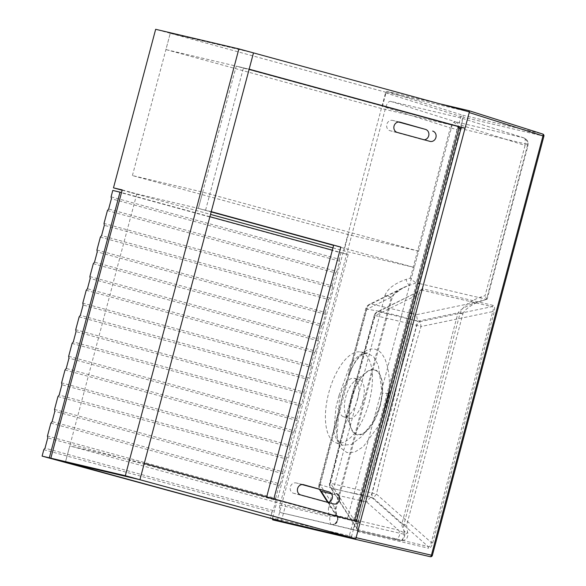 <?xml version="1.0" encoding="UTF-8"?>
<svg xmlns="http://www.w3.org/2000/svg" width="586" height="586" viewBox="0 0 586 586"><rect width="100%" height="100%" fill="white"/><g stroke="black" fill="none" stroke-linecap="round" stroke-linejoin="round"><path stroke-width="0.44" stroke-dasharray="2.93 2.2" d="M65.017 369.986L293.205 432.395L294.421 430.857L66.233 368.448M294.421 430.857L297.161 420.572L296.853 418.682L68.665 356.273M297.161 420.572L68.965 358.163M93.291 263.707L321.48 326.116L322.696 324.578L94.507 262.176M322.696 324.578L325.435 314.294L325.127 312.404L96.939 249.995M325.435 314.294L97.247 251.885M50.879 423.121L279.068 485.53L280.284 483.999L52.095 421.59M280.284 483.999L283.016 473.708L282.716 471.818L54.527 409.409M283.016 473.708L54.828 411.306M86.223 290.275L314.411 352.684L315.627 351.153L87.439 288.744M315.627 351.153L318.366 340.869L318.059 338.972L89.87 276.563M318.366 340.869L90.178 278.46M57.948 396.554L286.136 458.963L287.352 457.424L290.085 447.14L61.896 384.731M287.352 457.424L59.164 395.015M290.085 447.14L289.784 445.25L61.596 382.841M72.085 343.418L300.274 405.827L301.49 404.289L304.229 394.004L76.041 331.595M301.49 404.289L73.301 341.88M304.229 394.004L303.922 392.107L75.733 329.706M100.36 237.14L328.548 299.549L329.772 298.01L332.504 287.726L104.315 225.317M329.772 298.01L101.576 235.601M332.504 287.726L332.203 285.836L104.008 223.427M107.428 210.572L335.624 272.981L336.84 271.443L108.652 209.034M336.84 271.443L339.572 261.158L339.272 259.268L111.084 196.859M339.572 261.158L111.384 198.749M79.154 316.843L307.342 379.252L308.558 377.721L311.298 367.437L83.109 305.028M308.558 377.721L80.37 315.312M311.298 367.437L310.99 365.539L82.802 303.13M43.803 449.689L271.999 512.098L273.215 510.567L275.947 500.283L47.759 437.874M273.215 510.567L45.019 448.158M275.947 500.283L275.647 498.386L47.459 435.977M300.274 405.827L296.853 418.682M307.342 379.252L303.922 392.107M314.411 352.684L310.99 365.539M321.48 326.116L318.059 338.972M328.548 299.549L325.127 312.404M335.624 272.981L332.203 285.836M277.522 520.178L348.201 254.536L340.979 252.837L339.272 259.268M271.999 512.098L270.285 518.529M279.068 485.53L275.647 498.386M286.136 458.963L282.716 471.818M293.205 432.395L289.784 445.25M112.79 190.428L340.979 252.837M348.201 254.536L332.321 250.193M209.898 216.71L121.514 192.538M418.609 251.167L348.304 234.612L132.407 175.566L202.712 192.12L418.609 251.167L414.273 267.45L333.602 245.388M202.712 192.12L198.376 208.404L128.07 191.849L210.513 214.395M211.246 211.649L198.376 208.404L211.18 211.905L198.376 208.404L236.231 66.13L452.128 125.177L347.227 519.43L266.557 497.368L266.674 496.906M348.304 234.612L343.967 250.896L414.273 267.45M332.936 247.878L343.967 250.896M132.407 175.566L170.262 33.292L165.926 49.576L381.823 108.622L452.128 125.177M398.524 122.013L392.81 120.445A5.325 4.776 103.3 0 0 392.657 120.408A5.325 4.776 103.3 0 0 386.811 124.415A5.325 4.776 103.3 0 0 390.071 130.729L422.726 139.666A5.325 4.776 103.3 0 0 422.872 139.702A5.325 4.776 103.3 0 0 424.227 139.798M302.061 484.549L296.34 482.989A5.325 4.776 103.3 0 0 296.194 482.952A5.325 4.776 103.3 0 0 290.341 486.951A5.325 4.776 103.3 0 0 293.608 493.273L326.263 502.202A5.325 4.776 103.3 0 0 326.409 502.239A5.325 4.776 103.3 0 0 327.764 502.341M205.598 210.103L243.454 67.829L236.231 66.13M354.501 520.932L273.83 498.862M273.772 499.067L266.557 497.368M354.449 521.13L347.227 519.43M243.454 67.829L249.101 69.375M122.218 189.915L136.816 193.907L65.434 462.171L69.771 445.887L144.251 463.423M281.331 521.218L285.66 504.934L69.771 445.887M360.148 522.47L285.66 504.934M469.386 111.933L386.159 92.339L381.823 108.622M386.159 92.339L170.262 33.292L253.489 52.894L170.262 33.292L155.664 29.3M249.153 69.177L165.926 49.576M122.137 190.223L136.816 193.907M338.972 395.609L335.895 407.585L333.859 432.248L337.016 440.694L342.363 445.235L351.402 444.466L361.752 436.467L372.352 422.843L380.233 405.329L382.087 393.023L378.395 365.51L373.802 356.933L367.539 353.153L358.947 355.263L350.509 364.023L338.972 395.609M369.092 402.296A47.078 20.708 -74.7 0 0 360.478 351.944A47.078 20.708 -74.7 0 0 328.944 392.085A47.078 20.708 -74.7 0 0 335.661 442.679A47.078 20.708 -74.7 0 0 369.092 402.296M380.534 423.092L363.291 446.737L354.618 452.187L346.853 452.546L340.656 447.843L336.877 438.482L338.884 410.075L342.671 395.008L348.406 376.014L354.325 363.02L358.822 356.706L362.478 353.102L366.668 350.362L371.187 348.956L375.128 349.146L378.856 350.831L381.838 353.651L384.951 358.859L387.273 365.693L388.701 373.253L389.375 380.797L389.316 390.086M419.664 283.602L486.527 299.343L527.29 146.126L527.825 146.229L525.063 145.423L485.083 295.681L480.93 297.014C469.547 301.087 462.603 306.485 460.091 313.21L403.886 524.463L406.647 525.268L401.835 524.06L458.047 312.814C461.072 308.639 468.28 304.881 479.678 301.534A5.325 2.154 -107.8 0 0 480.183 301.519L480.183 301.519A5.325 2.154 -107.8 0 0 480.93 297.014M527.29 146.126L527.319 144.566A1.773 0.776 -74.7 0 0 526.99 144.229A5.325 4.776 103.3 0 0 523.906 137.878L525.239 139.226L525.063 145.423L461.768 125.389C462.676 121.295 462.303 118.782 460.647 117.845L390.547 101.334C388.591 101.312 386.972 103.363 385.683 107.472L279.866 505.147C278.951 509.344 279.354 511.871 281.082 512.721L351.095 529.202C353.043 529.217 354.662 527.173 355.951 523.064L356.383 521.445M458.992 128.217L458.325 128.063A5.325 4.776 103.3 0 0 455.241 121.705L524.009 137.9L527.642 141.314A5.325 4.139 -21.9 0 1 527.319 144.566M458.325 128.063A1.773 0.776 -74.7 0 0 457.871 128.217L457.109 129.594L450.319 127.829L453.447 122.32L455.241 121.705L390.547 101.334M403.886 524.463C403.197 527.166 403.527 530.484 404.882 534.417C404.296 538.71 402.721 540.761 400.165 540.592L393.719 539.083A5.325 4.776 103.3 0 0 399.066 536.373A5.325 4.776 103.3 0 0 398.414 530.081L404.091 532.703C404.948 532.989 405.153 532.681 404.714 531.795C402.824 528.55 401.857 525.972 401.835 524.06L370.938 496.752L365.232 495.258L391.69 408.317L411.929 319.795C397.249 315.092 382.079 311.518 366.418 309.078A7.098 6.358 -77.1 0 1 366.426 309.049A7.098 6.358 -77.1 0 1 371.063 303.944A7.098 5.311 -116.3 0 0 369.414 304.361L369.414 304.361A7.098 5.311 -116.3 0 0 366.851 309.262L391.411 297.124L335.207 508.37C335.016 510.23 335.595 512.713 336.943 515.834L337.177 516.947L336.642 515.534L354.801 519.811M393.719 539.083L331.947 524.536A5.325 4.776 103.3 0 0 337.294 521.826A5.325 4.776 103.3 0 0 336.642 515.534L336.584 516.244L327.699 502.319M331.947 524.536L331.178 524.345C330.057 523.642 329.603 521.108 329.808 516.742C328.409 512.794 328.057 509.468 328.746 506.765L384.951 295.52L392.276 297.395L391.558 296.816L394.481 293.3L403.336 287.594L394.056 294.37L392.276 297.395L336.071 508.648L335.207 508.37L320.146 484.79A7.098 5.223 -32.6 0 0 319.875 490.072M328.746 506.765L336.071 508.648C335.646 509.608 335.954 511.878 337.001 515.453L337.001 515.453A5.325 1.304 160.2 0 1 336.943 515.834M380.08 405.527A33.263 14.635 -74.7 0 0 366.565 372.308A33.263 14.635 -74.7 0 0 351.71 398.312A33.263 14.635 -74.7 0 0 351.263 428.249A33.263 14.635 -74.7 0 0 365.51 431.706A33.263 14.635 -74.7 0 0 380.08 405.527M362.851 401.029A19.961 8.783 105.3 0 1 349.036 418.265A19.961 8.783 105.3 0 1 345.564 414.668A19.961 8.783 105.3 0 1 345.835 396.7A19.961 8.783 105.3 0 1 354.742 381.098A19.961 8.783 105.3 0 1 359.57 379.765A19.961 8.783 105.3 0 1 362.851 401.029M357.475 399.557A19.961 8.783 -74.7 0 0 354.186 378.3A19.961 8.783 -74.7 0 0 340.459 395.228A19.961 8.783 -74.7 0 0 343.66 416.8A19.961 8.783 -74.7 0 0 357.475 399.557M439.06 103.641L386.745 91.328L385.529 92.859L272.292 518.998M493.112 305.394L423.011 288.891C421.297 288.744 419.891 290.517 418.8 294.209L375.099 315.693L374.249 315.378L356.347 379.574C353.094 389.683 348.458 406.889 346.026 418.36L329.632 483.04L330.13 483.164A5.325 4.813 102.1 0 0 331.302 488.182L373.297 498.071A5.325 4.747 104.3 0 1 372.191 493.075L330.13 483.164L351.065 398.949L374.754 315.451L416.814 325.355L372.191 493.075L376.454 494.086L373.297 498.071L428.132 546.533A1.773 1.59 -76.7 0 1 428.498 548.232C430.212 548.379 431.618 546.606 432.717 542.914L494.166 311.957C495.053 308.214 494.701 306.024 493.112 305.394A1.773 1.59 -76.7 0 1 491.954 306.668C493.529 307.064 493.793 308.705 492.738 311.591L494.166 311.957M351.49 398.392C356.456 379.113 369.224 365.041 376.608 370.513C382.9 375.882 384.248 387.068 380.651 404.069C376.322 422.909 364.038 438.189 356.237 434.446C349.007 431.999 346.758 415.159 351.49 398.392M432.717 542.914L431.289 542.548L376.454 494.086C389.543 437.771 404.406 381.911 421.041 326.519L492.738 311.591L431.289 542.548C430.769 545.581 429.714 546.914 428.132 546.533L357.372 529.605L357.233 525.107L418.69 294.15C419.752 291.264 420.799 289.938 421.847 290.165L491.954 306.668L420.257 321.597L421.041 326.519L416.814 325.355A5.325 4.747 102.3 0 1 420.257 321.597L378.256 311.708A5.325 4.813 104.3 0 0 374.754 315.451L374.249 315.378A5.325 5.325 0 0 1 377.018 312.023L377.018 312.023A5.325 3.985 63.7 0 1 378.256 311.708L421.136 290.216L377.018 312.023A5.325 3.985 63.7 0 0 375.099 315.693C359.255 371.253 344.392 427.113 330.511 483.267L357.526 525.202L357.372 529.605L330.306 487.222A5.325 3.919 147.4 0 1 330.511 483.267L329.632 483.04A5.325 5.325 0 0 0 330.306 487.222A5.325 3.919 147.4 0 0 331.302 488.182L358.024 530.03A1.773 1.59 -76.7 0 1 358.398 531.722L428.498 548.232M418.8 294.209L357.343 525.166L418.975 294.245C420.221 291.103 420.938 289.762 421.129 290.216L421.136 290.216M469.218 112.563L469.327 111.926M355.643 538.717L356.105 537.677M423.011 288.891A1.773 1.59 -76.7 0 1 421.847 290.165M461.248 127.323L461.768 125.389M457.109 129.594L416.368 282.826L404.355 287.103L369.414 304.361A7.098 7.098 0 0 0 365.693 308.917L348.406 374.959L366.418 309.078L365.693 308.917L366.851 309.262L320.146 484.79L319.004 484.41A7.098 7.098 0 0 0 319.451 489.303M486.527 299.343L480.183 301.519C475.839 302.603 471.078 305.291 465.899 309.584C463.702 312.104 462.684 313.576 462.859 314.015L458.047 312.814L417.65 321.223A7.098 0.388 -101.8 0 1 416.595 314.667A7.098 6.387 103.6 0 0 411.929 319.758A7.098 6.387 103.6 0 0 411.914 319.795L417.65 321.223L370.938 496.752A7.098 0.476 -48.5 0 0 366.726 502.07A7.098 6.387 -77.1 0 1 365.225 495.295M367.547 353.16C366.968 352.604 365.115 353.226 361.972 355.013C359.401 356.5 356.383 360.141 352.919 365.928C350.238 370.923 347.908 376.805 345.916 383.574L319.729 484.541C334.767 489.347 349.93 492.921 365.232 495.258M319.722 484.578A7.098 6.358 103.6 0 0 321.201 491.354M319.729 484.541L319.004 484.41L338.891 410.068A7.098 2.058 -167.3 0 0 335.895 407.585M409.819 313.034L371.063 303.944L409.416 284.986A5.325 1.978 72.7 0 1 406.12 279.397L410.339 278.079C412.771 280.635 414.771 282.218 416.338 282.818L417.767 283.155M279.866 505.147L329.808 516.742A5.325 1.304 160.2 0 1 337.001 515.453C337.895 516.207 337.895 518.346 337.001 521.862C335.61 523.943 333.683 524.77 331.215 524.36L331.215 524.36A5.325 5.259 -77.4 0 0 337.177 516.947M355.951 523.064L404.882 534.417A5.325 1.428 -19.2 0 0 407.526 532.103L407.526 532.103A5.325 1.428 -19.2 0 0 404.714 531.795M404.091 532.703A5.325 2.571 103.1 0 1 403.087 538.219A5.325 2.571 103.1 0 1 400.165 540.592L351.095 529.202L400.165 540.592C400.355 541.361 406.45 540.263 407.028 537.838C408.105 535.633 408.274 533.721 407.526 532.103L406.647 525.268L462.859 314.015L460.091 313.21M486.929 299.351L485.083 295.681M281.082 512.721L331.178 524.345A5.325 5.259 -77.4 0 0 331.215 524.36L331.039 524.316C333.346 525.825 340.122 520.485 336.584 516.244M429.948 141.365L422.726 139.666M397.293 132.436L390.071 130.729M399.733 122.078L392.81 120.445M333.478 503.901L326.263 502.202M300.83 494.972L293.608 493.273M303.262 484.615L296.34 482.989M338.884 410.075A7.098 2.058 -167.3 0 0 338.891 410.068C336.445 420.916 336.159 427.502 336.423 430.893C337.053 436.46 337.675 439.581 338.298 440.24C340.503 444.129 341.858 445.792 342.363 445.235L335.661 442.679M388.459 393.309A7.098 1.502 3.4 0 1 382.087 393.023M525.239 139.226A5.325 4.139 -21.9 0 1 527.642 141.314C528.579 144.83 528.03 144.207 527.825 146.229L487.142 299.124M453.447 122.32A5.325 4.058 -129.4 0 1 457.871 128.217M356.698 520.258L398.414 530.081L366.726 502.07L361.833 500.949M543.903 136.186L543.727 136.15A1.773 1.59 103.3 0 0 542.702 134.033L462.098 115.054A1.773 1.59 103.3 0 1 463.123 117.171L543.727 136.15L432.175 555.389L351.571 536.41L463.123 117.171L460.86 116.577L349.307 535.824L272.417 517.973M357.343 525.166C356.464 528.909 356.815 531.092 358.398 531.722M385.529 92.859L460.86 116.577A1.773 0.747 107.5 0 1 462.098 115.054L386.745 91.328M272.724 519.863L430.234 556.7A1.773 1.59 103.3 0 0 432.175 555.389L432.351 555.425M349.307 535.824L351.571 536.41A1.773 1.59 103.3 0 1 349.63 537.721A1.773 0.747 103.1 0 1 349.307 535.824M411.716 313.488L416.595 314.667L479.678 301.534L486.497 299.343M359.936 500.51L331.588 493.852M328.182 502.283L336.642 515.534M526.99 144.229L460.896 128.664M410.339 278.079L450.319 127.829L385.683 107.472M384.951 295.52C387.478 288.795 394.532 283.419 406.12 279.397M523.906 137.878L460.552 117.815M430.095 141.402L422.872 139.702M399.879 122.108L392.657 120.408M333.632 503.938L326.409 502.239M303.416 484.651L296.194 482.952M360.478 351.944L367.539 353.153M345.564 414.668L351.263 428.249M354.742 381.098L366.565 372.308M343.66 416.8L349.036 418.265M354.186 378.3L359.57 379.765M524.009 137.9L460.647 117.845"/><path stroke-width="0.88" d="M121.514 192.538L112.79 190.428L111.084 196.859L111.384 198.749L108.652 209.034L107.428 210.572L104.008 223.427L104.315 225.317L101.576 235.601L100.36 237.14L96.939 249.995L97.247 251.885L94.507 262.176L93.291 263.707L89.87 276.563L90.178 278.46L87.439 288.744L86.223 290.275L82.802 303.13L83.109 305.028L80.37 315.312L79.154 316.843L75.733 329.706L76.041 331.595L73.301 341.88L72.085 343.418L68.665 356.273L68.965 358.163L66.233 368.448L65.017 369.986L61.596 382.841L61.896 384.731L59.164 395.015L57.948 396.554L54.527 409.409L54.828 411.306L52.095 421.59L50.879 423.121L47.459 435.977L47.759 437.874L45.019 448.158L43.803 449.689L42.097 456.12L277.522 520.178M332.321 250.193L209.898 216.71M120.013 192.127L49.319 457.82L42.097 456.12M49.319 457.82L277.508 520.229M266.674 496.906L333.602 245.388L211.18 211.905L340.818 247.087L211.246 211.649M210.513 214.395L332.936 247.878M424.227 139.798A5.325 4.776 103.3 0 0 428.864 134.956A5.325 4.776 103.3 0 0 425.458 129.381L398.524 122.013M432.68 131.081A5.325 4.776 -76.7 0 1 435.947 137.402A5.325 4.776 -76.7 0 1 430.095 141.402A5.325 4.776 -76.7 0 1 429.948 141.365L397.293 132.436A5.325 4.776 -76.7 0 1 394.026 126.115A5.325 4.776 -76.7 0 1 399.879 122.108A5.325 4.776 -76.7 0 1 400.026 122.144L425.458 129.381M327.764 502.341A5.325 4.776 103.3 0 0 332.394 497.492A5.325 4.776 103.3 0 0 328.995 491.918L302.061 484.549M336.218 493.617A5.325 4.776 -76.7 0 1 339.477 499.939A5.325 4.776 -76.7 0 1 333.632 503.938A5.325 4.776 -76.7 0 1 333.478 503.901L300.83 494.972A5.325 4.776 -76.7 0 1 297.563 488.651A5.325 4.776 -76.7 0 1 303.416 484.651A5.325 4.776 -76.7 0 1 303.563 484.688L328.995 491.918M273.83 498.862L340.818 247.087M249.101 69.375L459.351 126.876L354.501 520.932M281.331 521.218L65.434 462.171L139.922 479.714L355.812 538.754L281.331 521.218M355.812 538.754L360.148 522.47L144.251 463.423L139.922 479.714L65.434 462.171L50.836 458.179L125.323 475.722L139.922 479.714L253.489 52.894L469.386 111.933L465.05 128.224L249.153 69.177L253.489 52.894L238.89 48.902L155.664 29.3L113.479 187.857L122.137 190.223M459.351 126.876L465.05 128.224M113.479 187.857L122.218 189.915L50.836 458.179M125.323 475.722L238.89 48.902M389.316 390.086L389.075 393.257L380.534 423.092M469.327 111.926L468.939 110.681L439.06 103.641M354.889 539.215L430.234 556.7A1.773 1.773 0 0 0 432.351 555.425L356.105 537.677L469.218 112.563L542.98 135.915L431.428 555.162A1.773 0.813 103.1 0 1 430.234 556.7L354.889 539.215L355.643 538.717M272.292 518.998L272.724 519.863L354.889 539.208M356.383 521.445L461.248 127.323M319.451 489.303A7.098 7.098 0 0 0 319.875 490.072L319.875 490.072A7.098 5.223 -32.6 0 0 321.201 491.354L328.182 502.283M417.767 283.155L419.664 283.602M389.075 393.257A7.098 1.502 3.4 0 1 388.459 393.309M354.801 519.811L356.698 520.258M468.961 110.688L542.702 134.033A1.773 0.813 107.6 0 1 542.724 134.04A1.773 0.813 107.6 0 1 542.98 135.915L543.903 136.186A1.773 1.773 0 0 0 542.724 134.04L468.939 110.681M409.819 313.034L411.716 313.488M361.833 500.949L359.936 500.51M331.588 493.852L321.201 491.354M460.896 128.664L458.992 128.217M543.903 136.186L432.351 555.425M319.875 490.072L327.699 502.319"/></g></svg>
